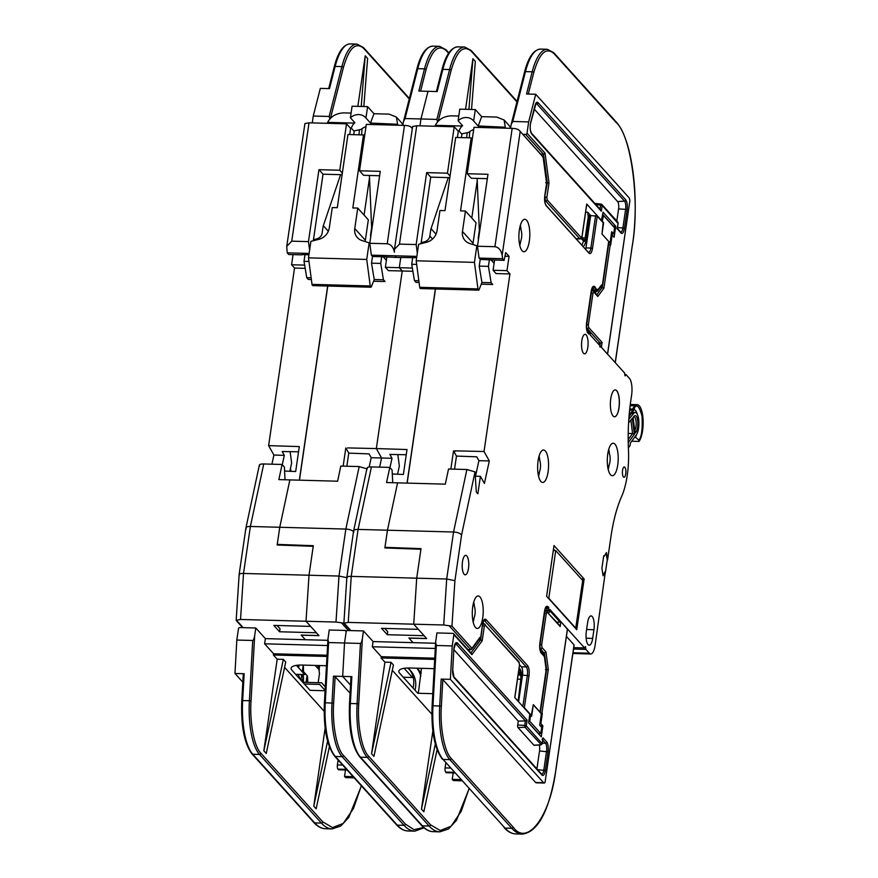 <?xml version="1.0" encoding="UTF-8"?>
<svg xmlns="http://www.w3.org/2000/svg" width="878" height="878" viewBox="0 0 878 878"><rect width="100%" height="100%" fill="white"/><g stroke="black" fill="none" stroke-linecap="round" stroke-linejoin="round"><path stroke-width="1.32" d="M417.302 253.149L416.161 244.556L426.653 172.615L447.462 173.185L454.233 126.772L416.721 125.752L412.627 126.498L394.441 249.33L399.457 244.106L416.721 125.752M416.161 244.556L399.457 244.106M457.405 137.495L458.305 131.283L454.233 126.772M450.041 176.039L447.462 173.185M426.653 172.615L430.725 177.136L449.799 177.652M421.023 243.678L430.725 177.136M412.353 268.053L399.281 267.702L402.234 270.984L412.89 271.302M400.763 257.55L399.281 267.702L400.763 257.55M416.644 257.704L396.395 257.441L394.913 255.783L416.83 256.387M387.22 243.766L369.781 243.294L380.273 171.353L359.53 170.782L366.302 124.369L404.484 125.411L387.22 243.766C390.94 244.314 393.344 247.135 394.441 252.26L394.441 249.33M476.677 184.435L477.38 184.446M392.29 473.999L403.375 474.46L407.008 449.536L376.333 448.57L381.601 457.998L392.005 458.283L389.975 467.612M406.251 454.738L389.865 454.442L392.005 458.283M397.844 454.584L399.347 465.998L397.569 474.164M392.729 482.713L392.082 469.96L389.788 467.403L386.55 482.549L397.569 482.845L387.461 530.213L384.871 547.949L420.935 549.244L416.71 578.174L413.725 624.181L418.367 629.339L381.535 628.341L387.275 634.706L387.725 631.655L384.816 628.428M387.275 634.706L424.118 635.705L426.631 638.493L408.885 638.01L413.066 642.652L408.994 638.141L426.686 638.569L413.725 624.181L416.71 578.174L421.023 548.64L384.959 547.334L387.461 530.213L453.553 532.013C457.175 532.178 459.863 533.133 461.587 534.9L475.02 471.903L466.887 469.51L448.537 469.006L445.3 484.151L397.569 482.845L387.461 530.213L358.081 529.412C354.547 529.379 353.154 530.224 353.889 531.958C352.155 530.202 349.477 529.236 345.844 529.072L338.996 576.056L309.012 575.233L306.016 621.251L310.669 626.409L273.826 625.399L279.577 631.765L280.016 628.714L277.108 625.487M404.154 668.312L412.44 677.498L403.309 677.245M350.86 630.591L344.165 623.171L348.248 622.403L443.708 625.004L451.961 626.124L454.914 580.676L461.587 534.9M348.248 622.403L351.233 576.385C347.699 576.33 346.36 576.78 347.205 577.735L338.996 576.056L336 622.063L306.016 621.251L309.012 575.233L313.314 545.699L277.261 544.404L279.753 527.272L277.174 545.008L313.226 546.314L309.012 575.233L243.524 573.455C240.001 573.389 238.662 573.839 239.507 574.805M367.026 468.15L353.614 530.949L346.865 577.219L343.869 623.358L350.377 630.58M243.151 627.649L236.467 620.241L240.539 619.462L243.524 573.455L250.384 526.471L279.753 527.272L289.872 479.904L337.602 481.21L340.829 466.075L359.19 466.569L367.311 468.962C366.554 467.546 367.926 466.866 371.427 466.909L358.081 529.412L351.233 576.385L446.693 578.997L454.914 580.676M371.427 466.909L389.788 467.403M435.367 288.972L407.041 483.109M386.858 257.177L385.376 267.318L388.372 270.643L402.234 270.984L376.333 448.57L347.556 447.912M345.998 448.197L348.753 453.136L369.056 453.882L371.196 457.712L381.601 457.998L379.614 467.129L381.601 457.998L376.333 448.57L402.234 270.984L399.281 267.702L385.376 267.318M628.374 447.89L630.053 445.596L630.349 443.094L636.396 434.786A11.743 3.94 91.6 0 0 638.866 421.659A11.743 3.94 91.6 0 0 635.277 412.462A11.743 3.94 91.6 0 0 633.686 413.384L628.824 419.322M628.604 422.889L632.358 418.301L634.377 434.215L632.588 433.556L628.187 439.604M634.377 434.215L628.231 442.655M630.887 420.101L632.588 433.556L628.22 433.436M633.082 417.412L634.026 416.271A8.604 2.886 -88.4 0 1 634.146 416.128A8.604 2.886 -88.4 0 1 637.702 420.847A8.604 2.886 -88.4 0 1 636.012 431.965L635.09 433.238L633.082 417.412M634.75 430.582A7.309 2.447 91.6 0 0 636.155 422.395A7.309 2.447 91.6 0 0 633.938 416.852A7.309 2.447 91.6 0 0 633.433 416.995M603.021 575.112L605.063 571.765L605.469 572.215L607.247 559.999L606.127 553.14M419.069 282.475L416.04 282.387L414.438 280.609L411.727 264.267L412.693 257.594M411.727 264.267L416.666 264.399M414.438 280.609L418.839 280.73M480.211 259.361L479.223 266.111L488.431 266.363L491.142 282.705L492.745 284.483L481.254 284.165M491.142 282.705L481.934 282.453L479.092 289.652A1.954 0.658 -88.4 0 1 478.631 290.146A1.954 0.658 -88.4 0 1 478.411 290.036L420.057 288.324L478.411 290.036M477.127 178.399L479.311 229.992A6.497 5.773 -42 0 1 479.256 231.123L478.334 237.466A6.497 5.773 138 0 0 478.433 239.716M473.648 120.966A11.337 10.064 138 0 0 473.308 120.571A11.337 10.064 138 0 0 458.107 120.714L459.798 109.157L475.305 109.574L473.648 120.966L478.17 125.993L481.693 116.664L496.75 117.07L504.093 119.99L505.289 127.222A12.994 11.546 138 0 1 505.212 127.727L505.135 128.155M475.305 109.574L481.693 116.664M458.107 120.714L462.607 125.708L462.102 126.048A11.337 10.064 138 0 0 459.04 131.074L458.096 131.052M435.203 126.256L435.258 125.784A12.994 11.546 138 0 1 435.334 125.313C438.451 119.397 443.763 116.236 451.27 115.83L458.788 116.039M504.093 119.99L508.823 125.236A12.994 11.546 138 0 1 510.579 127.947M478.17 125.993L505.289 127.222M479.081 127.453A11.337 10.064 -42 0 0 478.521 126.498M473.659 129.67A11.337 10.064 -42 0 0 468.775 132.369L461.598 133.917L459.04 131.074M416.194 260.788L418.597 244.282L426.478 242.295A12.994 11.546 -42 0 0 437.014 230.804L439.977 210.49L444.992 210.632L455.671 137.451L471.179 137.868L460.522 210.885L465.45 211.027L462.465 231.474A12.994 11.546 -42 0 0 465.055 240.517A12.994 11.546 -42 0 0 469.697 243.48L476.853 245.774L474.438 262.379L416.194 260.788L419.717 287.315A1.954 0.658 91.6 0 0 420.057 288.324M478.301 289.916A1.954 0.658 -88.4 0 1 477.961 288.906L419.717 287.315M474.438 262.379L477.961 288.906M471.179 137.868L472.276 139.097M477.226 180.714L471.782 218.04M462.465 231.474L473.044 243.206L476.03 222.76L465.45 211.027M473.044 243.206A12.994 11.546 -42 0 0 472.924 244.512M489.408 259.69L488.431 266.363M477.511 246.498L476.853 245.774M479.223 266.111L481.934 282.453M448.296 177.608L431.043 228.642L436.037 234.185M432.547 239.014L429.847 236.028A6.497 5.773 138 0 1 424.601 241.768L421.166 242.646M435.334 125.313L462.102 126.048M429.847 236.028L430.769 229.784A6.497 5.773 138 0 1 431.043 228.642M583.475 353.23A9.746 3.271 91.6 0 0 584.55 353.812A9.746 3.271 91.6 0 0 588.084 344.154A9.746 3.271 91.6 0 0 585.077 334.32A9.746 3.271 91.6 0 0 581.642 342.332A9.746 3.271 91.6 0 0 583.475 353.23M553.996 545.556L546.599 596.25L576.747 629.68L584.144 578.986L553.996 545.556M553.425 549.43L554.94 550.572M581.28 578.909L584.144 578.986M553.919 549.441L553.755 550.539M589.149 331.149L588.095 329.974A1.295 1.152 138 0 1 589.138 331.226L587.514 330.754L587.371 331.741M587.294 332.279L588.743 333.98L589.138 331.226L590.334 332.553A1.295 1.152 -42 0 0 590.082 331.654L588.886 330.326M595.701 290.519L596.711 288.895L596.371 291.792L595.482 292.045L595.646 290.903M596.371 291.792L596.711 288.895L597.874 290.179L596.634 291.551L601.562 284.911M608.63 241.724L602.506 284.329L608.673 241.439L601.979 234.02L603.559 223.188L597.216 216.164L590.696 215.549L589.698 214.441L588.611 217.59L588.216 217.151L585.187 237.916A3.249 1.087 -88.4 0 1 584.1 240.056A3.249 1.087 -88.4 0 1 583.738 239.859L581.774 237.675M593.835 291.474L595.558 291.529M594.121 289.905L593.33 290.958M592.112 288.258L595.514 287.567L594.658 286.623C593.144 285.482 591.991 287.04 591.19 291.287L586.559 323.049C586.065 327.637 586.515 330.962 587.887 333.036L588.743 333.98M586.526 323.334L586.625 323.203C586.35 328.262 586.691 331.236 587.634 332.125A1.295 1.152 138 0 1 587.887 333.036M592.65 287.424A6.497 2.184 -88.4 0 1 593.254 287.808L593.484 289.839L595.108 290.311L595.514 287.567M593.484 289.839L591.585 289.784M600.343 346.13L590.049 334.672M590.301 332.839L590.027 334.694L624.675 373.106L624.982 375.806M624.807 374.522L625.97 374.544L629.416 378.363A12.994 4.357 -88.4 0 1 631.622 395.012L630.843 400.357A90.972 30.521 91.6 0 0 628.461 449.876A47.116 15.804 -88.4 0 1 621.668 496.377A90.972 30.521 91.6 0 0 610.956 536.667L607.565 559.901L606.478 552.547L604.218 556.301L603.724 555.741L601.902 568.22L603.098 575.792L604.865 572.094M548.366 612.844A1.295 1.152 -42 0 0 549.617 611.659L549.54 611.966M545.425 608.289L547.027 608.333L546.796 609.859L548.421 610.331A1.295 1.152 138 0 1 547.17 611.516M545.962 607.455A6.497 2.184 -88.4 0 1 546.566 607.828L547.027 608.333L548.827 607.587L547.971 606.643C546.456 605.502 545.304 607.06 544.514 611.318L539.871 643.069C539.388 647.657 539.827 650.993 541.199 653.056L542.055 654L542.45 651.256L540.826 650.774L540.683 651.772M605.315 572.116L595.097 645.407A12.994 4.357 -88.4 0 1 590.751 653.978A12.994 4.357 -88.4 0 1 589.325 653.199L585.878 649.38L585.45 646.592L584.572 647.942L549.935 609.519L549.617 611.659L548.421 610.331L548.827 607.587M548.377 610.528L545.545 610.66M556.707 622.085L560.109 622.184L549.837 610.781M540.607 652.299L542.055 654M545.677 607.806L546.566 607.828A1.295 1.152 -42 0 0 547.971 606.643M543.614 652.87L543.252 655.328L544.415 656.623L546.171 669.848L540.014 712.069L533.33 704.661L531.245 715.8M542.604 654.516L543.252 655.328L542.604 654.516M543.537 655.548L544.459 656.239L546.259 669.826L540.014 712.069M545.425 669.749L546.171 669.848L545.425 669.749M588.216 217.151L587.7 212.224L585.626 212.169M587.7 212.224L589.698 214.441L585.955 240.089A9.746 3.271 -88.4 0 1 583.047 246.466M588.611 217.59L585.582 238.355A4.544 1.526 -88.4 0 1 583.563 241.077L581.236 238.498M475.02 471.903L476.315 492.064L477.862 493.787L480.42 476.315L484.404 483.46L489.309 460.939L484.03 451.511L455.254 450.853M518.404 673.02L520.248 675.061A3.249 1.087 -88.4 0 1 520.808 679.232L518.13 701.27M517.779 699.996L517.526 700.6M518.58 671.802L520.434 673.843A4.544 1.526 -88.4 0 1 521.203 679.671L518.174 700.435M519.128 668.048L519.919 668.926C521.642 671.505 522.201 675.665 521.576 681.405L522.498 675.116A6.497 2.184 91.6 0 0 521.389 666.797L519.589 664.8M518.602 701.785L521.576 681.405L521.203 679.671M479.86 637.406L471.991 648.326L451.961 626.124M480.804 636.824L482.549 624.214L480.804 636.824M523.584 707.306L524.353 707.668L529.017 675.731C529.5 671.132 529.061 667.807 527.689 665.743L486.017 619.539C484.502 618.397 483.35 619.956 482.549 624.214M531.706 715.811L524.353 707.668M449.426 626.047L470.751 649.698L467.952 649.621M470.751 649.698L471.991 648.326L470.751 649.698M385.53 547.971L384.959 547.334M588.238 252.326L588.699 252.337A6.497 2.184 -88.4 0 1 587.986 251.942L546.116 205.518M544.744 195.904L544.843 195.772C544.569 200.832 544.909 203.806 545.842 204.706A1.295 1.152 138 0 1 546.105 205.606L589.028 253.204C590.543 254.335 591.695 252.776 592.496 248.529L597.216 216.164M546.544 183.502L545.776 182.635L546.588 183.217L544.777 195.618C544.283 200.206 544.733 203.531 546.105 205.606M542.286 156.438L543.175 157.513L546.588 183.217M544.777 195.618L546.654 183.019L543.208 157.129L519.161 130.273L543.032 156.745M487.334 178.673L471.299 178.234L467.228 173.723L473.999 127.31L512.181 128.353A6.497 2.03 -171.7 0 1 517.877 129.373L519.161 130.273M467.228 173.723L487.97 174.294L477.478 246.235L479.059 258.077L480.277 259.438L504.104 260.371L502.611 258.725L502.15 255.202L520.127 131.952M512.181 128.353L494.918 246.707L477.478 246.235M494.918 246.707C498.638 247.245 501.053 250.076 502.15 255.202M479.059 258.077L502.611 258.725M504.104 260.371L505.673 252.601L509.064 256.354L504.938 256.244M494.566 260.118L493.085 270.259L506.979 270.643L509.064 256.354M506.979 270.643L509.942 273.925L496.081 273.585L493.085 270.259M455.243 450.963L453.498 450.919L456.461 456.077L476.754 456.812L478.905 460.654L489.309 460.939M478.905 460.654L475.525 476.205M475.514 476.205L480.42 476.315M453.696 451.138L455.441 451.182M453.498 450.919L450.853 469.071M454.552 469.17L456.461 456.077M484.03 451.511L509.942 273.925M476.447 186.015L477.445 186.037M407.162 483.109L435.488 288.972M585.681 249.396A6.497 2.184 91.6 0 0 585.977 247.914L590.696 215.549M587.898 251.942L587.986 251.942A1.295 1.152 138 0 1 589.028 253.204M608.191 469.39A16.243 5.455 91.6 0 0 609.123 465.088M609.431 453.663A16.243 5.455 91.6 0 0 608.739 449.316M610.517 474.735A16.243 5.455 91.6 0 0 612.306 475.711A16.243 5.455 91.6 0 0 618.2 459.622A16.243 5.455 91.6 0 0 613.195 443.225A16.243 5.455 91.6 0 0 607.455 456.582A16.243 5.455 91.6 0 0 610.517 474.735M614.468 416.743A13.422 4.5 91.6 0 0 619.286 403.452A13.422 4.5 91.6 0 0 615.204 389.909M613.042 415.942A13.422 4.5 91.6 0 0 614.523 416.754A13.422 4.5 91.6 0 0 619.385 403.452A13.422 4.5 91.6 0 0 615.248 389.909A13.422 4.5 91.6 0 0 610.506 400.95A13.422 4.5 91.6 0 0 613.042 415.942M625.97 374.544L625.213 375.806M585.878 649.38L573.532 649.04M573.729 647.646L584.572 647.942M560.812 621.591L559.549 621.547M623.435 476.963A5.158 1.734 91.6 0 0 623.995 477.27A5.158 1.734 91.6 0 0 625.882 472.155A5.158 1.734 91.6 0 0 624.28 466.942A5.158 1.734 91.6 0 0 622.458 471.212A5.158 1.734 91.6 0 0 623.435 476.963M592.672 638.416L593.934 629.735A10.316 3.457 91.6 0 0 591.026 615.906A10.316 3.457 91.6 0 0 587.601 622.711L586.328 631.392A10.316 3.457 91.6 0 0 589.193 645.22A10.316 3.457 91.6 0 0 592.672 638.416L586.142 638.196M558.024 618.496A9.746 3.271 91.6 0 0 557.706 619.506M538.554 476.15A16.243 5.455 91.6 0 0 539.487 471.848M539.794 460.423A16.243 5.455 91.6 0 0 539.092 456.077M540.881 481.495A16.243 5.455 91.6 0 0 542.659 482.472A16.243 5.455 91.6 0 0 548.552 466.383A16.243 5.455 91.6 0 0 543.548 449.986A16.243 5.455 91.6 0 0 537.808 463.343A16.243 5.455 91.6 0 0 540.881 481.495M473.187 622.118A16.243 5.455 91.6 0 0 474.12 617.827M474.427 606.391A16.243 5.455 91.6 0 0 473.736 602.056M475.514 627.474A16.243 5.455 91.6 0 0 477.303 628.439A16.243 5.455 91.6 0 0 483.196 612.35A16.243 5.455 91.6 0 0 478.192 595.964A16.243 5.455 91.6 0 0 472.452 609.321A16.243 5.455 91.6 0 0 475.514 627.474M519.787 245.423A16.243 5.455 91.6 0 0 520.72 241.132M521.038 229.696A16.243 5.455 91.6 0 0 520.336 225.361M522.125 250.779A16.243 5.455 91.6 0 0 523.903 251.745A16.243 5.455 91.6 0 0 529.796 235.655A16.243 5.455 91.6 0 0 524.792 219.27A16.243 5.455 91.6 0 0 519.052 232.626A16.243 5.455 91.6 0 0 522.125 250.779M464.144 574.245A9.746 3.271 91.6 0 0 465.219 574.827A9.746 3.271 91.6 0 0 468.753 565.169A9.746 3.271 91.6 0 0 465.746 555.335A9.746 3.271 91.6 0 0 462.3 563.358A9.746 3.271 91.6 0 0 464.144 574.245M542.45 651.256L543.658 652.584M596.305 291.639L595.108 290.311M536.908 768.887L539.52 750.975A5.762 1.932 91.6 0 0 539.235 744.983M526.273 726.018A1.295 1.152 138 0 1 524.978 727.203L524.737 725.404L517.702 725.009L518.272 721.112L525.395 720.926L524.737 725.404L526.251 725.876L542.121 743.6A1.295 1.152 138 0 1 540.826 744.785L533.901 745.192A2.041 0.68 91.6 0 0 534.142 745.312A2.041 0.68 91.6 0 0 534.395 745.159M533.901 745.192L518.053 727.61L524.978 727.203L541.21 744.698M517.702 725.009A2.041 0.68 91.6 0 0 518.053 727.61M518.272 721.112L453.882 649.72M542.165 743.534L542.999 737.827L542.231 743.688M539.52 750.975L548.07 751.842C548.563 747.31 548.124 744.028 546.764 741.998L542.999 737.827L542.099 739.463M548.07 751.842L545.348 770.467C544.569 774.67 543.427 776.207 541.935 775.076A1.295 1.152 -42 0 0 541.682 774.176L453.926 676.872L452.763 669.881L453.816 649.522M541.935 775.076L454.189 677.783C453.059 676.269 452.565 673.613 452.686 669.837L452.763 669.881M452.686 669.837L453.816 649.457C454.398 643.958 455.594 641.785 457.427 642.937A1.295 1.152 138 0 1 456.132 644.123L525.395 720.926L527.085 720.179L526.251 725.876M528.622 722.638L538.368 733.437L540.815 733.503L541.704 727.401L539.707 725.184L541.375 713.77L533.308 704.825L531.64 716.239L530.641 715.131L529.752 721.244L528.83 721.222M530.641 715.131L529.719 715.109M540.815 733.503L529.752 721.244M539.136 734.491L539.29 733.47M540.387 725.941L539.729 725.019M541.21 713.584L542.319 713.616L540.859 723.626L542.856 725.843L541.254 736.84L528.6 722.803L529.84 714.253L514.749 697.516L519.425 665.425M539.937 723.604L540.859 723.626M540.409 725.777L542.856 725.843M519.469 665.151L519.139 662.649L485.205 625.015L484.338 626.179L482.209 640.731L480.661 639.755L470.915 652.903M470.696 653.188L471.914 654.626L482.209 640.731M478.751 639.7L480.661 639.755L482.417 625.696M468.852 650.62L469.565 649.665M567.386 629.208L560.899 621.679L560.186 626.563A1.295 1.152 -42 0 0 559.923 625.663L545.754 610.671A3.249 1.087 91.6 0 0 544.667 612.811L540.036 644.573A3.249 1.087 91.6 0 0 540.585 648.732L543.691 652.914M560.186 626.563L547.159 612.12L546.292 613.283L541.649 645.045L541.989 647.536L545.94 651.926L544.382 652.936L546.588 669.574L540.31 712.596M545.94 651.926L548.289 669.552L546.226 669.563M540.409 712.695L542.319 713.616M560.899 621.679L559.626 621.646M432.174 705.835L432.975 705.747L436.322 645.495L435.631 642.246L436.915 632.939L452.829 633.378A1.295 1.152 138 0 1 453.871 634.629L471.914 654.626M544.173 783.033L536.217 782.814A5.202 1.745 -88.4 0 1 535.646 782.507L442.83 679.583L441.195 679.1L450.37 679.342L543.603 782.726A5.202 1.745 91.6 0 0 544.173 783.033A5.202 1.745 91.6 0 0 545.04 782.397L567.429 628.922M567.495 629.076L545.04 782.397M503.95 826.922A1.295 1.152 -42 0 0 505.004 828.086L443.094 759.437L449.832 759.624A1.295 1.152 -42 0 0 451.226 758.438L513.136 827.087C527.25 847.259 550.594 815.783 555.873 769.457L574.047 644.869L566.42 636.418M442.83 679.583L441.36 706.088C439.823 727.291 444.509 752.117 451.226 758.438M462.366 780.805L453.608 780.564A5.202 1.745 -88.4 0 1 453.037 780.257L452.236 779.368L453.18 772.914M452.236 779.368L461.29 779.609M455.298 772.969L446.243 772.728L445.651 772.058L454.705 772.311M435.312 744.094L421.462 809.099L423.854 811.755L437.079 749.702M421.462 809.099L432.854 730.99M393.432 664.964L373.94 756.408L371.548 753.752L384.915 662.144L391.028 662.308L393.432 664.964M391.028 662.308L371.548 753.752M435.29 648.469L372.316 646.757L373.073 641.566L435.576 643.267M372.316 646.757L381.293 656.711L434.753 658.171M384.915 662.144L381.118 657.94L434.687 659.4M381.118 657.94L381.293 656.711M434.171 668.674L409.894 668.004A16.243 5.081 -171.7 0 0 399.589 673.119L417.752 693.269L432.777 693.675M431.866 714.209L392.29 670.32M445.881 762.521L445.091 767.899A3.249 1.087 91.6 0 0 445.651 772.058M435.631 642.246L432.108 705.802C431.164 730.968 434.566 748.725 442.303 759.086A1.295 1.152 -42 0 0 443.094 759.437A51.989 17.439 -88.4 0 1 432.975 705.747L441.36 706.088M450.37 679.342L452.225 645.923L453.871 634.629M436.322 645.495L452.225 645.923M324.476 702.894L325.266 702.806L328.613 642.553L327.933 639.305L329.217 629.998L345.131 630.437A1.295 1.152 138 0 1 346.173 631.688A1.295 1.152 -42 0 1 347.578 630.503L363.481 630.942L373.073 641.566M328.613 642.553L344.527 642.992L342.672 676.411L344.527 642.992L346.173 631.688L344.527 642.992L360.441 643.42C361.22 643.135 361.868 641.533 362.373 638.613L358.74 703.838C357.214 725.041 361.901 749.867 368.617 756.177A1.295 1.152 138 0 1 367.213 757.363L360.485 757.187A51.989 17.439 -88.4 0 1 350.355 703.497L357.094 703.684A51.989 17.439 91.6 0 0 367.213 757.363L429.122 826.022L422.395 825.836L360.485 757.187A1.295 1.152 -42 0 1 359.695 756.836L421.605 825.485A1.295 1.152 -42 0 0 422.395 825.836A97.469 32.695 -88.4 0 0 433.095 831.664L439.834 831.85L448.515 828.953L456.483 820.293L469.225 788.411M363.481 630.942L362.373 638.613M350.07 693.214L335.122 676.653L333.486 676.159L351.848 676.653L351.035 677.081L351.848 676.653L350.355 703.497L349.565 703.585M342.672 676.411L350.52 685.103L342.672 676.411M368.617 756.177L430.527 824.826L440.251 830.522L451.04 826.275L461.246 811.294L469.137 788.312M540.683 154.133L543.482 154.21L547.29 182.92L548.991 182.887L545.051 153.2L543.482 154.21L525.615 134.4A1.295 1.152 -42 0 0 527.019 133.204L528.666 121.91L535.712 94.253L628.944 197.638A5.202 1.745 -88.4 0 1 629.899 200.612L607.587 354.163M599.751 346.81L601.375 347.282L607.576 354.24M601.375 347.282L602.088 342.398L600.289 343.144L599.926 345.625M597.622 343.068L600.289 343.144L590.312 332.082M596.579 295.041L597.786 296.479L603.899 288.225L600.453 287.194M595.438 291.518L594.735 292.473M576.067 238.662L579.743 238.761A3.249 1.087 91.6 0 0 580.095 238.948L576.418 238.849A3.249 1.087 -88.4 0 1 576.067 238.662L546.116 205.452M544.7 196.946L547.29 182.92L546.632 182.898M586.691 204.322L582.004 236.401L581.137 237.565L547.203 199.932L546.873 197.44L548.991 182.887M602.165 221.64L603.515 215.549L602.582 215.527M611.373 233.855L613.678 233.921L614.567 227.808L603.515 215.549M603.164 222.749L601.979 233.998L610.045 242.943L608.542 242.899M610.045 242.943L611.681 231.704L613.678 233.921M603.614 222.76L602.615 221.651M602.736 214.495L613.283 226.184L615.73 226.25L603.065 212.224L601.364 220.762M601.825 220.773L586.723 204.036M612.153 233.877L611.988 235.03M611.198 235.008L612.131 235.03L614.128 237.247L615.73 226.25M608.366 244.128L610.66 245.05L612.131 235.03M616.817 221.047L618.584 208.931A5.762 1.932 91.6 0 0 617.607 201.567L534.208 109.081M602.209 205.265L601.123 204.135L600.64 205.057L602.198 205.463L618.024 223.462M599.981 209.535L601.32 211.225L602.154 205.529M618.068 223.177L617.234 228.873L616.696 228.071L620.998 233.043C622.491 234.163 623.632 232.626 624.412 228.434L627.133 209.809C627.616 205.287 627.177 202.006 625.827 199.964L538.071 102.66C536.886 101.618 535.854 102.572 534.998 105.536L530.696 122.404C529.763 127.442 530.082 131.305 531.662 133.983L601.32 211.225M600.98 204.179L601.265 204.212A1.295 1.152 138 0 1 602.198 205.463M601.946 204.552L617.794 222.134A1.295 1.152 138 0 1 618.046 223.034M516.944 101.859L471.42 51.385C463.562 44.449 456.801 50.759 451.149 70.306A1.295 0.68 -165.7 0 0 449.591 69.538L442.852 69.362L437.189 91.564L428.014 91.312L420.957 118.969L419.958 125.839L420.957 118.969L428.014 91.312L418.839 91.071L424.502 68.857L417.763 68.671A51.989 17.439 -88.4 0 1 432.843 46.15L439.582 46.336A51.989 17.439 91.6 0 0 424.502 68.857A1.295 0.68 -165.7 0 1 426.06 69.625L420.584 91.114M471.42 51.385A1.295 1.152 -42 0 0 471.168 50.485L464.671 47.017A51.989 17.439 91.6 0 0 449.591 69.538L436.871 119.408L405.054 118.541L403.496 121.438L402.826 125.367M436.871 119.408L437.573 121.768M592.178 290.574A30.862 27.427 -42 0 0 592.365 289.806M471.354 138.065L472.43 138.098M465.549 109.311L472.924 58.727L468.929 109.399M467.096 132.644L466.69 137.747M461.422 137.605L461.982 133.796M472.924 58.727L475.327 61.383L471.53 109.476M469.785 131.557L469.291 137.824M525.615 134.4L522.816 134.323M528.666 121.91L512.752 121.471L511.205 124.38L510.524 128.309M535.712 94.253L526.537 94.001L532.2 71.798L525.472 71.612A51.989 17.439 -88.4 0 1 540.552 49.091C533.648 49.662 528.315 57.311 524.55 72.029A1.295 0.68 14.3 0 1 525.472 71.612L512.752 121.471M615.215 362.625L632.314 245.445C640.139 201.94 631.194 134.674 615.95 122.294L554.04 53.635C546.171 46.699 539.421 53.009 533.769 72.567A1.295 0.68 -165.7 0 0 532.2 71.798A51.989 17.439 91.6 0 1 547.279 49.278L540.552 49.091M575.749 628.121L548.794 598.225L555.741 550.594L582.696 580.479L575.749 628.121M546.621 596.272L553.294 550.528L555.741 550.594M342.332 173.098L339.764 170.244L346.536 123.831L309.023 122.81L304.918 123.557L286.744 246.389L291.748 241.165L309.023 122.81M309.605 250.219L308.463 241.626L318.955 169.684L339.764 170.244M318.955 169.684L323.027 174.195L342.102 174.711M313.314 240.737L323.027 174.195M308.463 241.626L291.748 241.165M349.696 134.553L350.607 128.342L346.536 123.831M301.922 254.576L308.935 254.774M304.655 265.123L291.573 264.761L294.536 268.042L305.193 268.361M293.054 254.62L291.573 264.761M301.867 254.861L288.697 254.499L287.205 252.842L309.133 253.446M287.205 252.842L286.744 246.389M368.979 181.494L369.682 181.516M284.593 471.058L295.677 471.519L299.299 446.595L268.624 445.629L273.903 455.056L271.917 464.188M273.903 455.056L284.307 455.342L282.277 464.681M298.553 451.797L282.156 451.511L284.307 455.342M290.135 451.654L291.639 463.057L289.861 471.234M290.497 468.314L290.892 471.256M285.032 479.772L284.384 467.019L282.079 464.473L278.853 479.607L289.872 479.904L279.753 527.272L345.844 529.072L359.19 466.569M318.571 669.179L317.847 665.491M279.577 631.765L316.409 632.775L318.923 635.562L301.176 635.068L305.368 639.711L301.297 635.2L318.988 635.628L306.016 621.251L240.539 619.462M319.471 665.535L319.241 670.155M296.446 665.37L304.732 674.556L295.612 674.315M297.927 665.184L297.741 666.808M298.169 674.381L299.585 677.695L302.581 681.021L302.449 681.899M298.652 667.818L299.036 665.107M303.481 682.294L303.25 675.983L301.889 674.48M300.583 674.447L303.667 677.871L303.02 682.283M298.564 665.14L298.246 667.368M315.18 665.425L318.923 669.574L319.471 673.733L318.165 682.7M307.772 682.415L307.53 676.104L303.536 671.67L303.338 665.096M325.288 686.826L321.655 682.788L302.789 682.272M259.317 465.208L245.917 528.007L239.156 574.278L236.16 620.417L242.668 627.638M259.603 466.02C258.845 464.605 260.217 463.924 263.729 463.968L250.384 526.471C246.85 526.438 245.445 527.294 246.191 529.028M263.729 463.968L282.079 464.473M327.659 286.03L299.343 480.167M294.536 268.042L268.624 445.629M311.372 279.533L308.332 279.456L306.729 277.678L304.018 261.326L304.995 254.664M304.018 261.326L308.968 261.457M306.729 277.678L311.141 277.799M372.502 256.42L371.526 263.17L380.734 263.422L383.445 279.764L385.047 281.542L373.556 281.234M383.445 279.764L374.237 279.511L371.383 286.711A1.954 0.658 -88.4 0 1 370.922 287.216A1.954 0.658 -88.4 0 1 370.714 287.095L312.359 285.383L370.714 287.095M369.418 175.457L371.613 227.051A6.497 5.773 -42 0 1 371.559 228.181L370.626 234.525A6.497 5.773 138 0 0 370.725 236.775M365.939 118.025A11.337 10.064 138 0 0 365.599 117.63A11.337 10.064 138 0 0 350.41 117.773L352.089 106.216L367.608 106.633L365.939 118.025L370.472 123.052L373.995 113.723L389.053 114.129L396.384 117.048L397.58 124.281A12.994 11.546 138 0 1 397.514 124.786L397.438 125.225M367.608 106.633L373.995 113.723M350.41 117.773L354.91 122.766L354.405 123.107A11.337 10.064 138 0 0 351.332 128.144L350.399 128.111M327.505 123.315L327.56 122.854A12.994 11.546 138 0 1 327.626 122.371C330.754 116.467 336.065 113.306 343.572 112.889L351.09 113.097M396.384 117.048L401.114 122.294A12.994 11.546 138 0 1 402.881 125.005M370.472 123.052L397.58 124.281M371.383 124.511A11.337 10.064 -42 0 0 370.823 123.557M365.95 126.728A11.337 10.064 -42 0 0 361.077 129.428L353.889 130.976L351.332 128.144M308.485 257.847L310.889 241.351L318.78 239.354A12.994 11.546 -42 0 0 329.305 227.874L332.268 207.559L337.295 207.691L347.962 134.51L363.481 134.938L352.824 207.954L357.752 208.086L354.767 228.543A12.994 11.546 -42 0 0 357.357 237.576A12.994 11.546 -42 0 0 361.988 240.55L369.155 242.833L366.73 259.438L308.485 257.847L312.008 284.373A1.954 0.658 91.6 0 0 312.359 285.383M370.604 286.974A1.954 0.658 -88.4 0 1 370.253 285.965L312.008 284.373M366.73 259.438L370.253 285.965M363.481 134.938L364.579 136.156M369.517 177.773L364.074 215.099M354.767 228.543L365.347 240.276L368.332 219.818L357.752 208.086M365.347 240.276A12.994 11.546 -42 0 0 365.226 241.582M381.71 256.749L380.734 263.422M369.814 243.557L369.155 242.833M371.526 263.17L374.237 279.511M340.587 174.678L323.334 225.701L328.339 231.243M323.334 225.701A6.497 5.773 138 0 0 323.06 226.842L322.149 233.098A6.497 5.773 138 0 1 316.892 238.838L317.627 239.65M316.892 238.838L313.468 239.705M327.626 122.371L354.405 123.107M359.53 170.782L363.602 175.304L379.636 175.743M412.111 128.265L410.18 126.432A6.497 2.03 -171.7 0 0 404.484 125.411M371.196 457.712L369.177 467.019M336 622.063L344.253 623.182M277.832 545.029L277.261 544.404M299.464 480.167L327.779 286.03M345.8 447.978L343.155 466.13M346.843 466.24L348.753 453.136M368.749 183.085L369.748 183.096M382.237 256.771L396.395 257.441L394.913 255.783L371.35 255.147L372.579 256.508L382.237 256.771M369.781 243.294L371.35 255.147M418.323 693.28L421.506 668.323M327.582 645.539L264.607 643.815L265.365 638.624L255.783 628L239.87 627.561A1.295 1.152 -42 0 0 238.476 628.747L236.819 640.051L234.964 673.47L242.811 682.173M306.071 682.371L307.059 675.588M325.09 690.404L319.691 684.423L304.348 684.006M408.007 830.983C403.891 830.807 400.061 828.755 396.516 824.793A1.295 1.152 -42 0 0 397.306 825.144L335.396 756.496L342.124 756.682L404.034 825.331A97.469 32.695 -88.4 0 0 414.745 831.159L408.007 830.983A97.469 32.695 -88.4 0 1 397.306 825.144L404.034 825.331A1.295 1.152 -42 0 0 405.438 824.146L414.032 829.666L423.58 827.46M396.516 824.793L334.606 756.145A1.295 1.152 -42 0 0 335.396 756.496A51.989 17.439 -88.4 0 1 325.266 702.806L333.651 703.146C332.125 724.35 336.812 749.186 343.528 755.497L405.438 824.146M413.022 688.012A24.364 21.654 -42 0 0 413.527 685.52A24.364 21.654 -42 0 0 408.676 668.575A24.364 21.654 -42 0 0 408.138 667.993M408.676 668.575L410.674 670.781A24.364 21.654 138 0 1 415.524 687.726A24.364 21.654 138 0 1 415.02 690.229M407.557 668.015A24.364 21.654 138 0 1 409.631 669.716M416.94 668.202A30.862 27.427 138 0 1 420.836 676.005M421.264 673.086A30.862 27.427 -42 0 0 419.486 670.858L417.094 668.202M354.174 777.853L345.899 777.623A5.202 1.745 -88.4 0 1 345.328 777.315L344.538 776.426L345.471 769.973M344.538 776.426L353.11 776.668M347.117 770.017L338.546 769.786L337.942 769.128L346.514 769.358M327.604 741.153L313.753 806.158L316.146 808.814L329.371 746.761M313.753 806.158L325.145 728.06M285.723 662.023L266.243 753.467L263.839 750.811L277.207 659.202L283.331 659.367L285.723 662.023M283.331 659.367L263.839 750.811M265.365 638.624L327.878 640.325M264.607 643.815L273.596 653.781L327.044 655.24M277.207 659.202L273.42 654.999L326.978 656.459M273.42 654.999L273.596 653.781M326.462 665.733L302.197 665.063A16.243 5.081 -171.7 0 0 291.891 670.188L310.055 690.327L325.079 690.745M324.169 711.279L284.582 667.379M338.107 760.041L337.393 764.957A3.249 1.087 91.6 0 0 337.942 769.128M345.131 630.437L346.184 631.611M236.819 640.051L252.732 640.479C253.512 640.194 254.159 638.591 254.664 635.672L251.042 700.896C249.517 722.1 254.192 746.926 260.909 753.236A1.295 1.152 138 0 1 259.515 754.432L252.776 754.246A51.989 17.439 -88.4 0 1 242.657 700.556L249.385 700.743A51.989 17.439 91.6 0 0 259.515 754.432L321.425 823.081L314.697 822.895L252.776 754.246A1.295 1.152 -42 0 1 251.997 753.895L313.907 822.543A1.295 1.152 -42 0 0 314.697 822.895A97.469 32.695 -88.4 0 0 325.398 828.722L332.125 828.909L340.763 826.044L348.709 817.473L361.418 785.876M255.783 628L254.664 635.672M234.964 673.47L244.15 673.722L243.338 674.139L244.15 673.722L242.657 700.556L241.867 700.644M260.909 753.236L322.83 821.896L332.499 827.581L343.254 823.421L353.428 808.594L361.33 785.788M409.236 98.918L363.722 48.444C355.864 41.507 349.104 47.818 343.452 67.376A1.295 0.68 -165.7 0 0 341.882 66.607L329.173 116.467L329.876 118.826M363.657 135.135L364.721 135.157M357.851 106.37L365.226 55.797L361.22 106.468M359.387 129.714L358.992 134.806M353.724 134.663L354.273 130.866M365.226 55.797L367.619 58.453L363.821 106.534M362.087 128.616L361.582 134.883M363.722 48.444A1.295 1.152 -42 0 0 363.459 47.544L356.962 44.087L350.234 43.9A51.989 17.439 91.6 0 0 335.155 66.421L329.491 88.623L320.305 88.382L313.259 116.028L312.261 122.898M329.173 116.467L313.259 116.028M448.614 53.229L446.331 50.704C438.473 43.757 431.713 50.068 426.06 69.625M636.715 434.314A14.619 4.906 -88.4 0 1 635.376 437.134L638.833 440.141C641.555 437.2 642.63 429.265 642.059 416.326C639.393 406.36 636.802 403.617 634.3 408.116A3.249 2.755 36.1 0 1 633.861 409.938L633.828 409.532M630.13 405.702L634.871 405.823A19.36 6.497 -88.4 0 1 637.165 404.67A19.36 6.497 -88.4 0 1 643.036 418.927A19.36 6.497 -88.4 0 1 639.59 440.613L639.008 441.436L631.71 441.228M639.008 441.436L638.833 440.141M635.376 437.134L634.706 437.112M629.504 411.299L631.238 408.961L631.578 410.245L634.871 405.823M631.238 408.961L629.756 408.918M631.403 413.318L633.686 413.384M636.012 431.965L634.794 430.9M494.094 263.29L491.142 260.02M424.601 241.768L425.325 242.591M594.658 286.623A1.295 1.152 -42 0 1 593.254 287.808L592.365 287.786M591.19 291.287L586.559 323.049M539.838 643.355L539.937 643.223C539.663 648.282 540.003 651.256 540.947 652.156A1.295 1.152 138 0 1 541.199 653.056M544.47 611.593L539.871 643.069M545.853 607.444L544.514 611.318M581.905 237.828L585.187 237.916M581.916 245.214L583.563 241.077M585.955 240.089L585.582 238.355M466.887 469.51L453.553 532.013L446.693 578.997L443.708 625.004M520.248 675.061L518.119 675.006M520.808 679.232L517.515 679.133M519.919 668.926L520.434 673.843M484.008 620.351A6.497 2.184 -88.4 0 1 484.612 620.724L526.284 666.929A6.497 2.184 -88.4 0 1 527.393 675.248L522.838 706.483M529.017 675.731L522.498 675.116M527.689 665.743A1.295 1.152 -42 0 1 526.284 666.929L521.389 666.797M486.017 619.539A1.295 1.152 -42 0 1 484.612 620.724L483.723 620.702M482.516 624.499L483.899 620.34M585.977 247.914L590.872 248.057A6.497 2.184 -88.4 0 1 588.798 252.326M595.591 215.681L590.872 248.057L592.496 248.529M589.325 653.199L572.983 652.749M593.934 629.735L586.603 629.493M542.747 740.165L545.468 743.183A6.398 2.14 -88.4 0 1 546.555 751.37L543.833 770.006A6.398 2.14 -88.4 0 1 541.715 774.209L541.682 774.176M542.275 743.37L545.468 743.183A1.295 1.152 138 0 0 546.764 741.998M537.588 769.644L545.348 770.467M454.189 677.783A1.295 1.152 -42 0 0 453.926 676.872M453.816 649.457L455.484 643.717A6.398 2.14 -88.4 0 1 456.132 644.123L455.111 644.189M457.427 642.937L527.085 720.179M519.139 662.649A1.295 1.152 -42 0 0 518.876 661.749L483.8 623.567A3.249 1.087 91.6 0 0 482.713 625.707L484.338 626.179M485.205 625.015A1.295 1.152 -42 0 0 484.941 624.115M484.151 623.764A3.249 1.087 91.6 0 0 483.8 623.567L482.757 623.534M547.159 612.12A1.295 1.152 -42 0 0 546.895 611.209M546.105 610.858A3.249 1.087 91.6 0 0 545.754 610.671L544.711 610.638M546.292 613.283L544.371 612.8M541.649 645.045L539.794 644.562M541.989 647.536A1.295 1.152 138 0 1 540.585 648.732L539.871 648.71M548.289 669.552L541.924 713.166M543.603 782.726L535.646 782.507M441.195 679.1L439.702 705.934A51.989 17.439 -88.4 0 0 449.832 759.624L511.742 828.272A97.469 32.695 -88.4 0 0 522.443 834.1L515.715 833.913A97.469 32.695 -88.4 0 1 505.004 828.086L511.742 828.272A1.295 1.152 -42 0 0 513.136 827.087M462.091 780.498L453.037 780.257M445.091 767.899L450.875 768.063M360.441 643.42L357.094 703.684L358.74 703.838M430.527 824.826A1.295 1.152 138 0 1 429.122 826.022A97.469 32.695 91.6 0 0 439.834 831.85M545.051 153.2L527.019 133.204M629.899 200.612L607.51 354.086M586.559 328.679L587.261 328.69A1.295 1.152 -42 0 0 588.666 327.505L588.326 325.014L592.968 293.252L593.835 292.089L597.786 296.479M597.413 295.436L593.572 291.178A1.295 1.152 138 0 0 592.782 290.827A3.249 1.087 91.6 0 0 592.43 290.64A3.249 1.087 91.6 0 0 591.344 292.78L586.713 324.531A3.249 1.087 91.6 0 0 587.261 328.69L588.49 330.051M602.088 342.398L588.666 327.505M588.326 325.014L586.471 324.531M591.399 290.607L593.572 291.178A1.295 1.152 138 0 1 593.835 292.089M591.059 292.769L592.968 293.252M608.641 244.128L602.352 287.249L596.788 294.745M544.755 201.095L545.798 201.128L579.743 238.761A1.295 1.152 -42 0 0 581.137 237.565M546.873 197.44L545.249 196.968A3.249 1.087 91.6 0 0 545.798 201.128A1.295 1.152 -42 0 0 547.203 199.932M603.899 288.225L610.265 244.611M536.096 103.472A6.398 2.14 -88.4 0 1 536.776 103.856L535.756 103.911M538.071 102.66A1.295 1.152 -42 0 1 536.776 103.856L624.532 201.15L617.607 201.567M625.827 199.964A1.295 1.152 -42 0 1 624.532 201.15A6.398 2.14 -88.4 0 1 625.619 209.337L618.584 208.931M627.133 209.809L625.619 209.337L622.897 227.962L617.497 227.654M624.412 228.434L622.897 227.962A6.398 2.14 -88.4 0 1 620.768 232.176M596.074 204.793L600.64 205.057L600.036 209.183M600.771 209.996L531.409 133.083A1.295 1.152 138 0 1 531.662 133.983M531.409 133.083C530.06 130.185 529.829 126.717 530.729 122.69A1.295 0.68 -165.7 0 0 530.696 122.404M617.388 228.423L620.735 232.143A1.295 1.152 138 0 1 620.998 233.043M464.671 47.017L457.932 46.841A51.989 17.439 91.6 0 0 442.852 69.362A1.295 0.68 -165.7 0 0 441.941 69.768A1.295 0.68 -165.7 0 0 441.974 70.064M451.149 70.306L438.199 121.098M524.583 72.314A1.295 0.68 14.3 0 1 524.55 72.029L511.205 124.38M615.95 122.294A1.295 1.152 -42 0 0 615.687 121.383C632.105 138.252 639.81 197.396 632.369 245.599L632.27 245.73M554.04 53.635A1.295 1.152 -42 0 0 553.777 52.735L615.687 121.383M533.769 72.567L528.282 94.056M632.314 245.445L615.291 362.702M315.926 665.447L315.707 666.007M386.397 260.36L383.445 257.078M341.718 623.106L348.412 630.525M303.887 672.065L303.7 673.404M303.536 674.524L303.305 676.06M303.129 677.278L302.46 681.91M301.132 679.407L301.67 675.654M302.241 671.791L303.217 665.096M343.528 755.497A1.295 1.152 -42 0 1 342.124 756.682A51.989 17.439 -88.4 0 1 332.005 702.993L333.486 676.159M335.122 676.653L333.651 703.146M353.911 777.546L345.328 777.315M337.393 764.957L342.683 765.111M252.732 640.479L249.385 700.743L251.042 700.896M322.83 821.896A1.295 1.152 138 0 1 321.425 823.081A97.469 32.695 91.6 0 0 332.125 828.909M343.452 67.376L330.501 118.168M356.962 44.087A51.989 17.439 91.6 0 0 341.882 66.607L335.155 66.421A1.295 0.68 -165.7 0 0 334.233 66.838A1.295 0.68 -165.7 0 0 334.277 67.123M405.054 118.541L417.763 68.671A1.295 0.68 14.3 0 0 416.852 69.088L403.496 121.438M416.885 69.373A1.295 0.68 14.3 0 1 416.852 69.088C420.617 54.37 425.94 46.732 432.843 46.15M446.331 50.704A1.295 1.152 -42 0 0 446.079 49.794L448.856 52.878M634.3 408.116L629.142 415.195M634.157 409.576A14.619 4.906 -88.4 0 1 637.263 414.186M632.094 412.375L635.277 412.462M478.631 290.146L420.386 288.566M597.589 291.068L602.396 284.593M591.256 291.441L592.54 287.413M590.137 334.551L590.4 332.707M549.957 609.98L549.683 611.812M540.947 652.156L541.506 652.771M543.712 652.738L543.372 655.054M543.405 654.878L544.283 655.855M471.695 649.204L480.694 637.088M590.751 653.978L572.873 653.484M540.991 744.862L534.142 745.312M514.826 697.593L519.535 665.304L518.876 661.749M515.715 833.913C511.6 833.749 507.758 831.685 504.224 827.735M522.443 834.1C538.28 831.872 549.441 810.372 555.939 769.611L574.113 645.023M471.53 653.583L453.619 633.729M359.695 756.836C351.946 746.476 348.544 728.707 349.488 703.541L350.97 676.927M433.095 831.664C428.98 831.499 425.15 829.436 421.605 825.485M580.095 238.948C581.269 238.937 581.916 238.136 582.07 236.555L586.789 204.19M601.123 204.135L594.79 203.367M536.008 103.472L530.729 122.69M618.134 223.33L617.366 228.598M436.388 91.542L441.941 69.768C445.706 55.062 451.04 47.412 457.932 46.841M517.065 101.376L471.168 50.485M553.777 52.735L547.279 49.278M519.48 243.93A18.844 18.844 0 0 0 519.952 226.831M607.883 467.897A18.844 18.844 0 0 0 608.344 450.798M538.247 474.658A18.844 18.844 0 0 0 538.708 457.559M472.88 620.625A18.844 18.844 0 0 0 473.341 603.526M370.922 287.216L312.678 285.624M411.464 127.332L412.133 128.078M334.606 756.145C326.857 745.795 323.455 728.027 324.399 702.861L327.933 639.305M414.745 831.159L424.019 827.833M251.997 753.895C244.249 743.534 240.846 725.777 241.79 700.611L243.272 673.986M325.398 828.722C321.282 828.558 317.452 826.494 313.907 822.543M409.367 98.446L363.459 47.544M350.234 43.9C343.331 44.471 337.997 52.12 334.233 66.838L328.679 88.601M446.079 49.794L439.582 46.336M629.032 416.578L633.861 409.938M630.283 404.484L637.165 404.67"/></g></svg>
